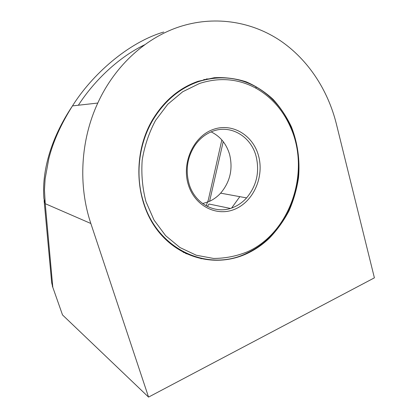 <?xml version="1.0" encoding="UTF-8"?>
<svg xmlns="http://www.w3.org/2000/svg" width="418" height="418" viewBox="0 0 418 418"><rect width="100%" height="100%" fill="white"/><g stroke="black" fill="none" stroke-linecap="round" stroke-linejoin="round"><path stroke-width="0.63" d="M201.638 258.491L201.053 258.836M182.206 25.916C216.618 15.612 252.347 21.966 280.264 40.64C308.103 59.586 327.843 89.912 336.323 123.759L374.397 277.839L148.557 397.1L90.847 223.494C78.046 185.524 80.533 140.213 97.786 103.047C115.274 64.675 147.439 36.314 182.206 25.916M247.226 253.465C255.325 249.645 262.697 244.556 269.349 238.187C277.108 230.099 283.665 220.97 289.031 210.813C293.635 200.217 296.801 189.15 298.536 177.619C300.082 160.204 297.668 142.784 291.419 126.894C286.591 116.653 280.462 107.452 273.043 99.301C264.97 91.897 255.988 86.061 246.092 81.787C235.82 78.527 225.208 77.168 214.262 77.717L198.033 81.306C179.301 87.926 164.169 100.686 152.633 119.59C132.558 153.317 134.779 200.468 157.09 229.796C179.338 259.264 217.099 267.729 247.226 253.465M209.219 78.897L206.278 78.997M62.026 313.563L62.517 314.937L148.557 397.1M44.099 200.515L51.686 282.767L52.809 287.323L52.354 286.299M163.71 32.029C127.814 42.631 92.007 74.801 72.476 105.895L72.471 105.906C60.876 124.339 52.987 141.953 48.801 158.736L45.118 178.862L44.465 189.944L45.233 203.676L43.927 198.654C41.763 172.744 49.914 139.575 72.471 105.906M185.608 253.496L188.434 254.269M207.385 206.487L208.969 204.01L230.328 208.43M206.1 205.808L208.279 200.133M256.114 156.348C251.082 136.404 230.569 124.099 212.344 131.388C205.546 134.016 199.841 138.546 195.227 144.989C187.384 156.87 185.31 169.745 188.999 183.617C194.809 204.449 216.581 215.197 233.975 207.093C238.73 205.008 242.936 201.941 246.589 197.902C256.615 185.832 259.787 171.981 256.114 156.348M212.725 129.632C231.922 122.307 253.036 135.009 258.543 155.825C264.317 176.548 253.794 201.037 235.376 208.974C217.062 217.219 194.616 206.158 188.241 184.411C181.579 162.774 193.44 136.634 212.725 129.632M199.548 83.469L182.723 91.741L167.749 104.27L155.533 120.447C148.97 132.767 144.524 145.971 142.193 160.063C141.185 174.296 142.439 188.147 145.95 201.607L154.038 220.093L165.627 235.668L179.986 247.55L196.256 255.226L213.53 258.444C225.26 258.413 236.609 256.171 247.581 251.725C290.453 232.575 310.814 171.521 290.432 127.03C282.908 110.023 271.481 97.122 256.161 88.323C238.438 78.678 219.565 77.058 199.548 83.469M198.163 81.761C179.557 88.339 164.52 101.015 153.045 119.783C138.671 143.823 135.03 175.544 143.515 202.098C157.936 250.507 208.958 272.411 247.106 253.057C255.189 249.248 262.546 244.169 269.182 237.811C294.089 214.183 304.706 174.442 295.583 140.312L290.703 126.194C283.054 108.884 271.428 95.743 255.837 86.772C237.79 76.928 218.567 75.261 198.163 81.761M202.62 203.571L208.671 201.701C213.185 199.767 217.172 196.92 220.631 193.158C230.13 181.914 233.113 168.982 229.571 154.373C226.425 143.87 220.281 136.373 211.137 131.874M183.22 252.294L186.266 253.287M239.812 196.664L231.661 207.997M206.868 79.352L203.66 79.619M90.847 223.494L45.233 203.676L52.809 287.323L62.517 314.937M144.78 44.726C119.856 56.561 95.022 79.441 78.359 105.237M209.59 201.293L223.217 141.613M268.91 238.072L269.349 238.187M72.476 105.895L97.786 103.047M208.117 200.854L221.833 139.931M256.161 88.323L255.837 86.772M290.432 127.03L290.703 126.194M246.589 197.902L220.631 193.158M153.045 119.783L152.507 119.794"/></g></svg>
